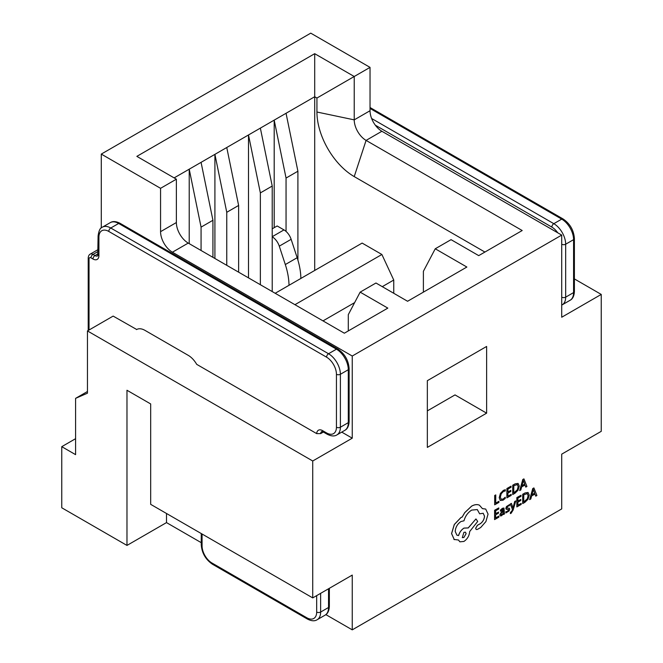 <?xml version="1.0" encoding="UTF-8"?>
<svg xmlns="http://www.w3.org/2000/svg" width="663" height="663" viewBox="0 0 663 663"><rect width="100%" height="100%" fill="white"/><g stroke="black" fill="none" stroke-linecap="round" stroke-linejoin="round"><path stroke-width="0.99" d="M314.701 270.463L314.701 96.74L286.051 113.282L297.902 171.22L297.902 260.087M297.902 171.22L286.051 178.065L286.051 231.42M286.051 178.065L274.192 120.127L274.192 227.674M286.051 113.282L260.36 128.116L272.22 186.054L272.22 291.563M272.22 186.054L260.36 192.9L260.36 284.717M260.36 192.9L248.501 134.962L248.501 277.872M260.36 128.116L226.763 147.509L238.622 205.447L238.622 272.17M238.622 205.447L226.763 212.293L226.763 265.324M226.763 212.293L214.911 154.355L214.911 258.479M226.763 147.509L201.071 162.344L212.931 220.282L212.931 257.343M212.931 220.282L201.071 227.127L201.071 250.498M201.071 227.127L189.22 169.189L189.22 243.653M201.071 162.344L174.137 177.891M176.375 179.184L160.562 188.317L101.282 154.089L310.748 33.15L370.037 67.377L354.224 76.502L354.224 119.862A16.766 9.68 -120 0 0 366.084 140.399L522.195 230.525L478.719 255.628L451.055 239.658L435.243 248.782L466.868 267.04L407.579 301.267L375.962 283.01L360.15 292.134L387.822 308.113L344.346 333.207L188.234 243.081A16.766 9.68 60 0 1 176.375 222.544L176.375 179.184L136.851 156.369L314.701 53.686L354.224 76.502L316.939 98.033L314.701 96.74L314.701 53.686M188.234 243.081L172.421 252.205L352.252 356.031L561.718 235.092L381.888 131.266L366.084 140.399L354.224 176.598A52.725 30.44 60 0 1 316.939 112.022L316.939 98.033M486.625 413.165L486.625 346.451L427.345 380.678L427.345 447.392L486.625 413.165L455.009 394.908L427.345 410.886M352.252 356.031L352.252 438.177L312.729 460.992L312.729 597.902L352.252 575.086L352.252 629.85L561.718 508.911L561.718 454.147L601.242 431.331L601.242 294.422L574.398 278.916M561.718 235.092L561.718 317.237L601.242 294.422M312.729 460.992L87.45 330.928L87.45 393.192L75.59 398.355L75.59 454.652L61.758 446.671L61.758 507.775L126.973 545.425L126.973 390.258L150.683 403.949L150.683 504.352L312.729 597.902M352.252 629.85L325.873 614.626M201.245 542.665L166.496 522.601L126.973 545.425M75.59 438.682L61.758 446.671M101.282 227.964L101.282 154.089M172.421 252.205A16.766 9.68 60 0 1 160.562 231.669L160.562 188.317M370.037 67.377L370.037 110.729A16.766 9.68 -120 0 0 381.888 131.266M393.747 293.278L393.747 280.035L382.278 286.656M354.639 302.618L322.997 320.884M423.392 292.134L423.392 271.3L435.243 248.782M348.299 330.928L348.299 314.652L360.15 292.134M484.91 252.056L354.224 176.598M294.944 304.69L381.888 254.484L362.131 243.081L275.178 293.278M87.45 330.928L113.141 316.094L136.686 329.494M352.252 438.177L341.743 432.11M136.52 329.594A16.766 9.68 -120 0 1 136.603 329.544A16.766 9.68 -120 0 1 144.982 330.373L188.234 355.343A16.766 9.68 -120 0 1 196.696 364.343L316.69 433.619A8.387 4.84 60 0 1 322.608 430.643L326.561 432.922A13.973 8.064 -120 0 0 336.439 427.221L336.439 374.28A13.973 8.064 -120 0 0 326.561 357.166L108.79 231.437A13.973 8.064 -120 0 0 98.911 237.147L98.911 255.57A8.387 4.84 60 0 1 92.977 258.993L91.005 257.849A2.793 1.616 -120 0 0 89.033 258.993L89.033 330.017M322.608 430.643A2.793 1.616 120 0 0 323.188 431.928L321.787 431.505A5.586 3.224 -120 0 0 320.652 433.619L323.387 432.044M320.652 433.619L316.69 433.619M87.45 391.51L75.59 398.355M166.496 522.601L166.496 513.477M393.747 280.035L381.888 254.484M300.869 278.452A55.891 32.272 -120 0 0 297.165 257.708L291.14 239.31A11.18 6.456 -120 0 0 283.979 229.904L277.159 225.967L272.22 228.818M289.01 285.297A55.891 32.272 -120 0 0 285.314 264.554L279.28 246.155A11.18 6.456 -120 0 0 272.22 236.807M498.916 501.344L495.717 503.167L495.767 494.913L494.731 495.501L494.673 504.816L498.916 502.405L498.883 501.319L495.717 503.118M495.767 494.913L494.689 495.476L494.673 504.816M505.272 497.25L503.192 499.057L501.129 499.256L500.358 497.043L501.22 493.761L503.416 491.482L505.305 490.96L505.314 489.7L503.416 490.405L500.449 493.454L499.272 497.739L500.283 500.515L503.035 500.217L505.264 498.402L505.231 497.233L503.151 499.032L501.087 499.231M505.314 489.7L503.374 490.38L500.416 493.429L499.231 497.714L500.333 500.548M511.198 494.349L507.916 496.222L507.933 493.09L510.808 491.457L510.808 490.388L507.941 492.021L507.957 489.045L511.057 487.28L511.024 486.186L506.888 488.54L506.872 497.872L511.19 495.418L511.198 494.349L507.916 496.181M510.808 490.388L507.941 491.979M511.065 486.203L506.888 488.54L506.872 497.872M512.706 494.548L514.919 493.289L518.052 490.214L519.286 486.054L518.093 483.435L515.06 483.932L512.764 485.233L512.706 494.548L512.723 485.217L515.018 483.907L518.052 483.41M513.8 485.714L513.75 492.899L517.314 489.899L518.193 486.708L517.322 484.578L513.8 485.714M517.438 484.636L518.151 486.683L517.273 489.882L513.75 492.849M526.928 486.46L523.927 478.885L522.817 479.515L519.701 490.57L520.845 489.924L521.632 486.932L524.98 485.026L525.784 487.106L526.928 486.46M521.972 485.697L524.665 484.156L523.356 480.393L521.972 485.697M524.955 485.043L525.784 487.106M523.927 478.885L522.775 479.49L519.701 490.57M521.98 485.639L524.624 484.131L523.314 480.377M498.916 516.071L495.626 517.936L495.651 514.803L498.518 513.17L498.526 512.101L495.651 513.742L495.675 510.759L498.775 508.993L498.783 507.924L494.639 510.278L494.581 519.593L498.907 517.132L498.916 516.071L495.626 517.894M498.526 512.101L495.651 513.692M498.783 507.924L494.598 510.253L494.581 519.593M502.347 509.333L503.499 510.303L501.8 511.546L499.877 514.803L500.366 515.938L501.692 515.706L503.482 513.502L503.474 514.529L504.485 513.958L503.971 508.057L502.446 508.33L500.466 510.079L500.466 511.214L503.159 509.201M503.134 509.192L503.466 510.278L501.758 511.521L499.844 514.778L500.366 515.938M501.178 513.129L501.187 514.737L501.957 514.596L503.051 513.435L503.499 511.19L501.178 513.129M500.905 514.123L501.187 514.737L501.916 514.579L503.01 513.411L503.457 511.223M503.93 508.032L502.413 508.314L500.432 510.054L500.466 511.214M503.441 513.552L503.474 514.529M500.863 514.107L501.153 514.712M509.408 508.256L507.137 508.123L506.922 507.626L508.024 506.101L509.482 505.753L509.491 504.626L506.54 506.532L506.159 509.209L508.703 509.864L507.51 511.446L505.819 511.72L505.844 512.947L509.076 510.974L509.731 509.167L509.35 508.223L507.096 508.098L506.88 507.601M508.405 509.358L508.662 509.847L507.468 511.422L505.819 511.72M505.852 511.745L505.844 512.947M507.096 508.098L506.922 507.626M509.491 504.626L506.499 506.515L505.844 508.297L506.217 509.259M508.446 509.383L508.662 509.847M515.797 500.888L514.712 501.46L513.005 508.007L511.413 503.383L510.253 504.004L512.458 509.358L512.01 510.817L510.402 512.532L510.394 513.576L511.082 513.319L513.145 510.029L515.797 500.888L514.712 501.46M514.753 501.485L513.121 507.361M513.154 507.386L513.029 507.991M511.413 503.383L510.253 504.004M510.286 504.021L512.458 509.358M512.499 509.383L512.051 510.841L510.402 512.532M510.444 512.557L510.435 513.593M521.176 503.399L517.886 505.272L517.902 502.14L520.778 500.499L520.786 499.438L517.911 501.071L517.927 498.087L521.035 496.322L521.043 495.253L516.9 497.606L516.842 506.922L521.168 504.46L521.176 503.399L517.886 505.223M520.786 499.438L517.911 501.021M521.043 495.253L516.858 497.581L516.842 506.922M522.684 503.598L524.897 502.339L528.021 499.256L529.256 495.095L528.063 492.485L525.038 492.982L522.742 494.283L522.684 503.598L522.701 494.258L524.997 492.957L528.03 492.46M523.77 494.764L523.729 501.949L527.292 498.949L528.171 495.75L527.3 493.628L523.77 494.764M523.729 501.899L527.251 498.924L528.129 495.725L527.259 493.603M536.906 495.501L533.906 487.935L532.795 488.565L529.671 499.62L530.823 498.966L531.61 495.982L534.958 494.076L535.762 496.156L536.906 495.501M531.941 494.739L534.643 493.206L533.334 489.443L531.941 494.739M534.933 494.092L535.762 496.156M533.906 487.935L532.754 488.54L529.638 499.595M531.958 494.689L534.602 493.181L533.292 489.418M453.923 539.425L458.514 540.022L459.882 541.828L463.918 541.439C467.39 539.069 469.313 535.779 469.669 531.56L477.708 521.441L475.951 518.938L468.269 527.939L463.992 528.121C461.373 529.812 459.575 532.29 458.597 535.555L456.898 535.157L455.208 531.411C455.564 527.193 457.478 523.903 460.959 521.541L463.984 520.803C465.302 516.096 467.871 512.524 471.683 510.087L477.31 509.574L479.631 513.817L483.203 513.261L484.512 516.179C484.297 519.278 482.913 521.781 480.368 523.687L477.451 525.278L475.669 528.345L476.2 529.497L477.31 529.455L480.683 527.533L485.904 521.59L488.059 514.098L485.697 509.068L482.449 508.645L479.399 505.173C477.161 504.212 474.584 504.535 471.65 506.151L464.771 512.632L462.244 516.983L460.926 517.596L454.337 524.516L451.602 533.591L454.304 539.665L451.561 533.574L454.296 524.491L460.884 517.571L462.202 516.958L464.738 512.615L471.608 506.126C474.542 504.51 477.128 504.187 479.357 505.148L479.357 505.148M463.885 537.494L466.122 533.64L465.476 532.182L463.909 532.331L462.318 537.635L463.885 537.494L466.089 533.624L465.459 532.174M485.656 509.051L482.44 508.612M483.186 513.253L484.471 516.162C484.255 519.253 482.871 521.756 480.327 523.671L477.41 525.262L475.628 528.32L476.158 529.48M477.285 509.565L479.631 513.817M475.951 518.938L468.235 527.905L463.959 528.104C461.332 529.795 459.534 532.265 458.556 535.53L456.882 535.149M458.481 540.03L459.849 541.804M462.302 537.627L463.843 537.469M160.562 231.669L176.375 222.544M316.939 112.022L354.224 119.862L370.037 110.729M557.765 232.812A13.973 8.064 -120 0 0 551.84 227.102L375.341 125.199M371.62 118.495L553.812 223.68A16.766 9.68 60 0 1 565.672 244.216L565.672 297.157A16.766 9.68 60 0 1 562.199 304.831L570.105 300.273A16.766 9.68 -120 0 0 573.578 292.598L565.672 297.157A2.793 1.616 0 0 1 561.718 297.157M570.105 300.273C572.724 298.922 574.158 295.98 574.398 291.455A2.793 1.616 0 0 1 573.578 292.598L573.578 239.658A16.766 9.68 -120 0 0 561.718 219.121L553.812 223.68A2.793 1.616 -60 0 0 551.84 227.102M561.718 244.216A2.793 1.616 0 0 0 565.672 244.216L573.578 239.658A2.793 1.616 0 0 0 574.398 238.514C573.76 230.202 569.998 223.688 563.119 218.981A2.793 1.616 -60 0 0 561.718 219.121L370.037 108.45M320.635 593.344L320.635 612.048A16.766 9.68 60 0 1 317.154 619.731L325.061 615.165A16.766 9.68 -120 0 0 328.533 607.49L328.533 588.777M202.066 534.013L202.066 545.881A13.973 8.064 -120 0 0 211.945 562.995L306.795 617.759A13.973 8.064 -120 0 0 316.682 612.048A2.793 1.616 0 0 0 320.635 612.048L328.533 607.49A2.793 1.616 0 0 0 329.354 606.347C329.121 610.88 327.688 613.814 325.061 615.165M316.682 612.048L316.682 595.623M108.79 231.437A2.793 1.616 -60 0 1 110.762 228.014L328.533 353.744A16.766 9.68 60 0 1 340.392 374.28L340.392 427.221A16.766 9.68 60 0 1 336.92 434.895L344.826 430.337A16.766 9.68 -120 0 0 348.299 422.654L348.299 369.722A16.766 9.68 -120 0 0 336.439 349.186L118.669 223.456A16.766 9.68 -120 0 0 110.29 222.627L102.384 227.185A16.766 9.68 60 0 1 110.762 228.014L118.669 223.456A2.793 1.616 -60 0 1 120.069 223.315C116.025 221.26 112.768 221.028 110.29 222.627M336.439 427.221A2.793 1.616 0 0 0 340.392 427.221L348.299 422.654A2.793 1.616 0 0 0 349.119 421.519C348.879 426.044 347.445 428.986 344.826 430.337M336.439 374.28A2.793 1.616 0 0 0 340.392 374.28L348.299 369.722A2.793 1.616 0 0 0 349.119 368.578C348.481 360.266 344.719 353.752 337.84 349.045L120.069 223.315M326.561 357.166A2.793 1.616 -60 0 1 328.533 353.744L336.439 349.186A2.793 1.616 -60 0 1 337.84 349.045M98.091 249.586L90.185 254.144A5.586 3.224 60 0 1 92.977 254.426L94.958 255.57A5.586 3.224 -120 0 0 97.751 255.843L98.091 236.003A2.793 1.616 180 0 0 98.911 237.147M92.977 258.993A2.793 1.616 -60 0 1 94.958 255.57L98.091 253.755M91.005 257.849A2.793 1.616 -60 0 1 92.977 254.426L98.091 251.476M202.066 545.881A2.793 1.616 180 0 1 201.245 544.737L201.245 533.541M211.945 562.995A2.793 1.616 120 0 0 212.525 564.271C205.638 559.564 201.875 553.058 201.245 544.737M306.795 617.759A2.793 1.616 120 0 0 307.375 619.035L212.525 564.271M326.561 432.922A2.793 1.616 120 0 0 327.141 434.207L323.188 431.928M98.911 255.57A2.793 1.616 180 0 1 98.091 254.426M89.033 258.993A2.793 1.616 180 0 1 88.212 257.849C88.477 255.877 89.132 254.642 90.185 254.144M283.979 229.904L272.22 236.691M291.14 239.31L279.28 246.155M297.165 257.708L285.314 264.554M561.718 305.088L562.199 304.831M574.398 291.455L574.398 238.514M563.119 218.981L370.037 107.505M329.354 606.347L329.354 588.305M307.375 619.035C311.419 621.098 314.676 621.322 317.154 619.731M349.119 421.519L349.119 368.578M327.141 434.207C331.177 436.262 334.442 436.494 336.92 434.895M102.384 227.185C100.279 227.616 98.845 230.558 98.091 236.003M88.212 330.489L88.212 257.849"/></g></svg>
